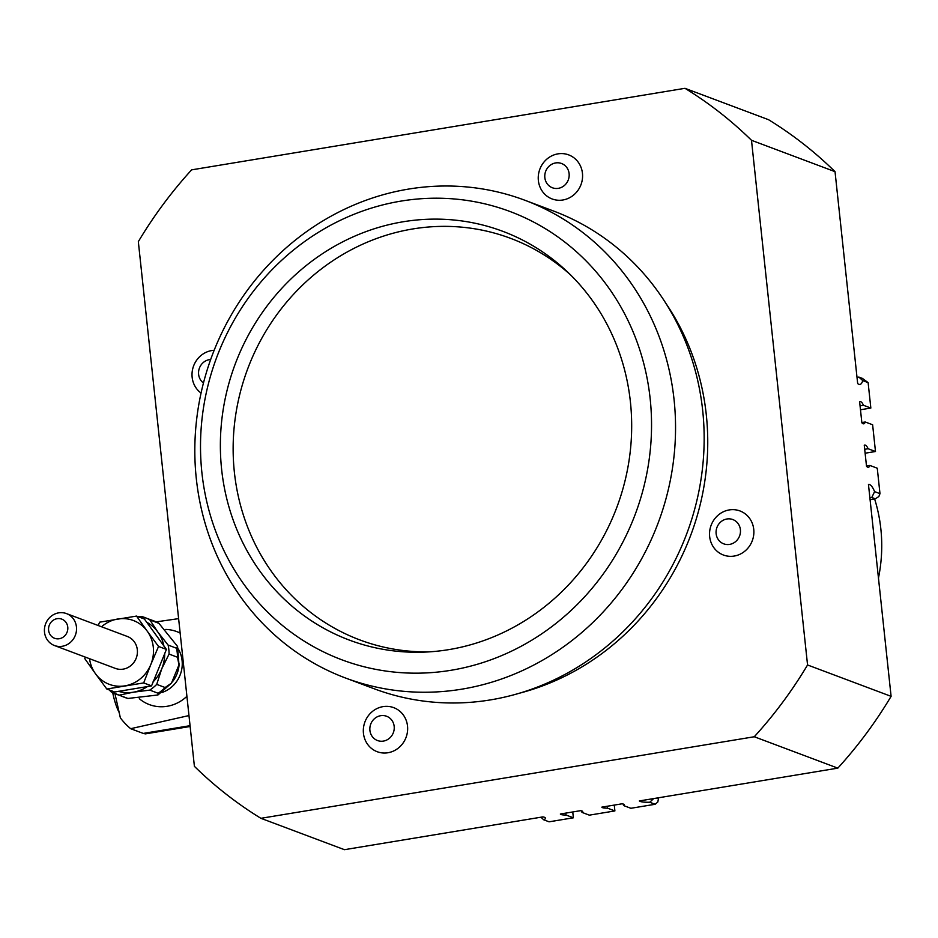 <?xml version="1.0" encoding="UTF-8"?>
<svg xmlns="http://www.w3.org/2000/svg" width="938" height="938" viewBox="0 0 938 938"><rect width="100%" height="100%" fill="white"/><g stroke="black" fill="none" stroke-linecap="round" stroke-linejoin="round"><path stroke-width="1.41" d="M665.898 303.373A249.25 232.694 110.6 0 1 706.291 414.737A249.25 232.694 110.6 0 1 519.464 693.205M98.185 625.505L99.651 622.175L136.526 616.078L144.417 619.033L166.425 649.413L151.557 685.889L114.682 691.986L106.803 689.02L95.477 673.719A34.108 31.845 -69.4 0 0 124.93 685.854A34.108 31.845 -69.4 0 0 150.795 664.573L143.678 682.923L106.803 689.02M146.504 622.105A37.52 35.034 110.6 0 1 157.819 632.024L149.822 619.842L158.932 623.348L177.563 646.446L176.508 648.228L168.113 645.074L157.819 632.024A37.52 35.034 110.6 0 1 163.974 646.212M149.822 619.842A40.932 38.212 -69.4 0 0 144.898 617.556A40.932 38.212 -69.4 0 0 141.896 616.571L138.238 616.723M51.637 636.456A10.236 9.556 110.6 0 1 51.109 622.152A10.236 9.556 110.6 0 1 64.734 620.956A10.236 9.556 110.6 0 1 65.261 635.26A10.236 9.556 110.6 0 1 51.637 636.456M49.562 642.483A17.06 15.923 110.6 0 1 46.9 621.167A17.06 15.923 110.6 0 1 66.469 613.593A17.06 15.923 110.6 0 1 71.394 616.641A17.06 15.923 110.6 0 1 74.043 637.969A17.06 15.923 110.6 0 1 54.474 645.532A17.06 15.923 110.6 0 1 49.562 642.483M891.1 696.348A422.979 394.886 110.6 0 1 837.822 768.14L754.281 736.752L260.905 818.311A422.979 394.886 -69.4 0 1 194.401 766.334L138.332 241.652A422.979 394.886 -69.4 0 1 191.61 169.86L684.986 88.313L768.527 119.689A422.979 394.886 110.6 0 1 835.031 171.666L751.49 140.29L807.559 664.972L891.1 696.348L868.459 484.454A18.76 5.921 -99.4 0 1 868.471 484.454A18.76 5.921 -99.4 0 1 874.591 491.629L871.777 497.492L869.878 497.797M861.834 422.557L865.246 421.994A11.256 3.553 -99.4 0 1 863.722 423.824A11.256 3.553 -99.4 0 1 861.87 422.792L859.618 401.769A11.256 3.553 -99.4 0 1 860.052 401.605A11.256 3.553 -99.4 0 1 863.464 405.286L860.052 405.849M866.489 466.01L869.889 465.447A11.256 3.553 -99.4 0 1 868.365 467.276A11.256 3.553 -99.4 0 1 866.513 466.245L864.261 445.222A11.256 3.553 -99.4 0 1 864.695 445.058A11.256 3.553 -99.4 0 1 868.107 448.739L864.695 449.302M260.905 818.311L344.445 849.687L542.938 816.881A18.76 3.189 -6.1 0 1 545.47 818.171A18.76 3.189 -6.1 0 1 543.688 819.789L540.933 817.209M565.802 813.105L566.001 815.016A11.256 1.911 -6.1 0 1 560.338 814.008L580.423 810.69A11.256 1.911 -6.1 0 1 582.709 811.581A11.256 1.911 -6.1 0 1 581.97 812.378L581.818 810.948M607.308 806.234L607.519 808.157A11.256 1.911 -6.1 0 1 601.844 807.137L621.941 803.819A11.256 1.911 -6.1 0 1 624.227 804.71A11.256 1.911 -6.1 0 1 623.489 805.519L623.336 804.089M874.615 498.934A153.328 143.151 110.6 0 1 878.46 578.078M66.469 613.593L127.345 636.468A17.06 15.923 110.6 0 1 132.27 639.505A17.06 15.923 110.6 0 1 134.931 660.833A17.06 15.923 110.6 0 1 115.351 668.395L54.474 645.532M112.724 692.713A34.108 10.764 80.6 0 0 118.868 711.989M190.062 725.684L143.256 733.422L145.413 733.868L190.144 726.481M178.619 618.634L156.095 621.882M143.256 733.422L130.663 728.697A71.628 66.879 110.6 0 1 120.369 717.863L114.964 693.733M130.663 728.697L188.972 715.565M868.107 448.739L875.482 451.506L865.117 453.218M865.246 421.994L872.621 424.762L875.482 451.506M863.464 405.286L870.839 408.053L860.474 409.765M869.889 465.447L877.265 468.214L879.985 493.658L878.847 496.53L875.33 498.817L870.077 499.684M857.015 377.404L858.915 377.088L862.456 378.424L868.119 382.622L870.839 408.053M858.915 377.088L862.726 380.594L868.119 382.622M862.726 380.594A18.76 5.921 -99.4 0 1 859.947 384.428A18.76 5.921 -99.4 0 1 857.672 383.572L835.031 171.666M879.985 493.658L874.591 491.629M871.777 497.492L875.33 498.817M581.97 812.378L589.345 815.157L614.894 810.924L607.519 808.157M623.489 805.519L630.864 808.286L655.17 804.276L657.819 801.978L658.453 798.59L656.952 798.039M614.273 805.085L614.894 810.924M572.755 811.956L573.376 817.795L549.07 821.805L543.688 819.789M658.359 797.804L658.453 798.59M653.645 798.578L649.776 802.248L655.17 804.276M573.376 817.795L566.001 815.016M649.776 802.248A18.76 3.189 -6.1 0 1 639.329 800.946L837.822 768.14M720.126 522.513A12.968 12.1 110.6 0 1 740.223 528.504A12.968 12.1 110.6 0 1 724.464 544.087A12.968 12.1 110.6 0 1 720.126 522.513M716.925 516.31A23.532 21.973 110.6 0 1 753.413 527.179A23.532 21.973 110.6 0 1 724.793 555.484A23.532 21.973 110.6 0 1 716.925 516.31M751.49 140.29A422.979 394.886 -69.4 0 0 684.986 88.313M754.281 736.752A422.979 394.886 -69.4 0 0 807.559 664.972M543.759 162.321A23.532 21.973 110.6 0 1 581.419 168.465A23.532 21.973 110.6 0 1 556.046 200.005A23.532 21.973 110.6 0 1 543.759 162.321M201.049 393.045A23.532 21.973 110.6 0 1 196.957 359.77A23.532 21.973 110.6 0 1 214.145 350.308M367.544 716.843A23.532 21.973 110.6 0 1 405.732 719.223A23.532 21.973 110.6 0 1 383.185 752.991A23.532 21.973 110.6 0 1 367.544 716.843M547.804 167.597A12.968 12.1 110.6 0 1 568.545 170.974A12.968 12.1 110.6 0 1 554.581 188.35A12.968 12.1 110.6 0 1 547.804 167.597M372.163 721.322A12.968 12.1 110.6 0 1 393.198 722.635A12.968 12.1 110.6 0 1 380.781 741.231A12.968 12.1 110.6 0 1 372.163 721.322M203.452 382.985A12.968 12.1 110.6 0 1 201.26 364.706A12.968 12.1 110.6 0 1 210.675 359.5M429.053 651.863A214.474 200.228 110.6 0 1 233.304 457.357A214.474 200.228 110.6 0 1 412.72 228.966A214.474 200.228 110.6 0 1 570.632 274.963M461.906 689.149A255.148 238.205 -69.4 0 0 673.343 461.953A255.148 238.205 -69.4 0 0 524.905 200.263A255.148 238.205 -69.4 0 0 408.464 189.101A255.148 238.205 -69.4 0 0 197.027 416.296A255.148 238.205 -69.4 0 0 345.454 677.986A255.148 238.205 -69.4 0 0 461.906 689.149M524.905 200.263L553.514 211.015A255.148 238.205 110.6 0 1 701.952 472.705A255.148 238.205 110.6 0 1 490.515 699.889A255.148 238.205 110.6 0 1 374.063 688.726L345.454 677.986M451.096 670.271A239.401 223.502 110.6 0 1 201.905 472.74A239.401 223.502 110.6 0 1 400.96 201.107A239.401 223.502 110.6 0 1 650.151 398.638A239.401 223.502 110.6 0 1 451.096 670.271M448.892 649.612A218.308 203.816 110.6 0 1 424.445 652.109A218.308 203.816 110.6 0 1 220.641 456.677A218.308 203.816 110.6 0 1 403.164 221.767A218.308 203.816 110.6 0 1 567.314 271.75A218.308 203.816 110.6 0 1 621.05 495.065A218.308 203.816 110.6 0 1 448.892 649.612M89.532 658.699A34.108 31.845 -69.4 0 0 95.477 673.719L84.795 658.64L85.358 657.128M136.526 616.078L147.219 631.145A34.108 31.845 -69.4 0 0 117.778 619.01A34.108 31.845 -69.4 0 0 101.538 626.772M150.795 664.573A34.108 31.845 -69.4 0 0 153.293 647.15A34.108 31.845 -69.4 0 0 147.219 631.145L158.545 646.458L150.795 664.573M158.545 646.458L166.425 649.413M143.678 682.923L151.557 685.889M109.218 689.934L111.188 691.904A40.932 38.212 -69.4 0 0 116.113 694.19A40.932 38.212 -69.4 0 0 119.126 695.175L133.29 692.209L149.752 690.11L158.147 693.264L157.936 694.976L127.931 698.458L119.126 695.175M164.701 653.106A37.52 35.034 110.6 0 1 161.746 668.794L169.075 654.079L177.47 657.233L178.982 664.866L171.466 683.134L165.123 687.531L156.716 684.377L161.746 668.794A37.52 35.034 110.6 0 1 152.906 682.055M147.571 686.452A37.52 35.034 110.6 0 1 133.29 692.209A37.52 35.034 110.6 0 1 118.305 691.283M186.92 696.313A38.986 36.394 110.6 0 1 167.128 706.291A38.986 36.394 110.6 0 1 139.305 698.704M165.768 629.433A38.986 36.394 110.6 0 1 180.166 633.091M141.849 616.559L153.304 620.71A40.932 38.212 110.6 0 1 158.229 622.996M176.508 648.228A40.932 38.212 110.6 0 1 177.235 652.696A40.932 38.212 110.6 0 1 177.47 657.233M165.123 687.531A40.932 38.212 110.6 0 1 158.147 693.264M127.521 698.329A40.932 38.212 110.6 0 1 124.508 697.344L127.931 698.458M169.075 654.079A40.932 38.212 -69.4 0 0 168.828 649.542A40.932 38.212 -69.4 0 0 168.113 645.074M149.752 690.11A40.932 38.212 -69.4 0 0 156.716 684.377M172.252 682.008A28.996 27.073 -69.4 0 0 179.135 663.799M178.279 649.002A28.996 27.073 110.6 0 1 182.089 660.563A28.996 27.073 110.6 0 1 161.946 692.502M153.304 620.71L158.932 623.336M177.563 646.446L178.982 664.866M171.466 683.134L157.947 694.976M111.118 691.869L124.508 697.344"/></g></svg>
